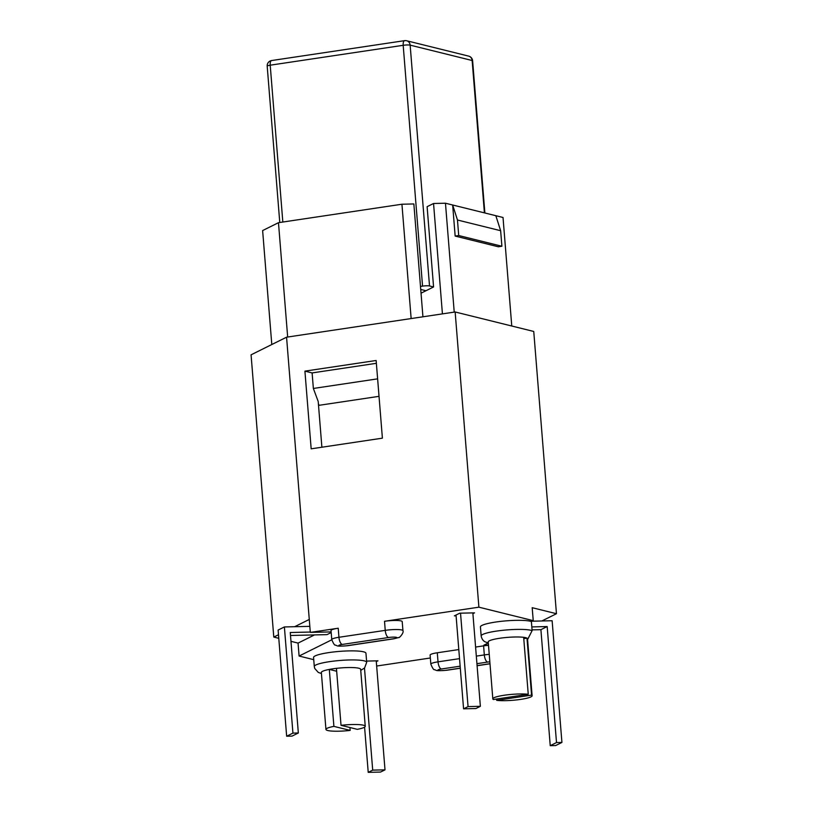 <?xml version="1.0" encoding="UTF-8"?>
<svg xmlns="http://www.w3.org/2000/svg" width="813" height="813" viewBox="0 0 813 813"><rect width="100%" height="100%" fill="white"/><g stroke="black" fill="none" stroke-linecap="round" stroke-linejoin="round"><path stroke-width="1.22" d="M364.488 668.062L372.7 770.124L368.218 772.35L380.525 772.065L385.006 769.84L376.236 660.857M460.534 613.175L468.054 706.599L463.573 708.824L456.022 615.045M368.218 772.35L364.58 727.137M372.7 770.124L385.006 769.84M468.054 706.599L480.361 706.314L472.841 612.89M463.573 708.824L475.879 708.54L480.361 706.314M456.093 615.827L454.376 615.858L459.752 613.195L474.528 612.85L472.902 613.652M279.774 222.498L267.192 66.158A5.254 0.793 -4.6 0 1 270.211 65.192L403.187 45.304A5.254 0.793 -4.6 0 1 410.148 45.142L472.14 60.508A5.254 0.793 -4.6 0 1 472.627 60.792L484.873 212.986M484.406 212.864L472.14 60.508A5.254 4.736 -76.1 0 0 468.654 56.117L406.663 40.752A5.254 4.736 103.9 0 0 404.976 40.67A5.254 2.134 81.5 0 0 404.62 40.65A5.254 2.134 81.5 0 0 403.187 45.304L422.557 286.125L420.494 286.43M420.728 289.448L425.971 290.739L433.573 286.959L429.518 285.963L410.148 45.142A5.254 4.736 103.9 0 0 407.15 40.894A5.254 4.736 103.9 0 0 406.663 40.752A5.254 5.254 0 0 0 404.62 40.65L271.654 60.538A5.254 2.134 81.5 0 0 270.211 65.192L282.833 222.04M422.557 286.125A5.254 0.793 -4.6 0 1 429.518 285.963M442.424 313.879L433.553 203.494L427.11 206.685L433.573 286.959M421.032 293.188L425.971 290.739M318.381 403.655L319.001 405.321L379.031 396.338M377.628 378.848L313.361 388.462L312.111 372.923L376.368 363.309M321.887 447.221L318.208 401.5L313.361 388.462M457.465 220.008L458.715 235.536L455.158 236.075L452.658 204.998L457.465 220.008L500.645 230.709L495.828 215.699L445.463 203.22L454.223 312.111M455.158 236.075L498.328 246.776L501.895 246.248L500.645 230.709M458.715 235.536L501.895 246.248M511.763 326.013L503.023 217.488L495.828 215.699M422.933 316.796L413.858 203.951L401.937 204.226L278.473 222.691L287.67 337.029M433.553 203.494L445.463 203.22M411.144 318.564L401.937 204.226M271.796 344.529L262.629 230.567L278.473 222.691M312.111 372.923L304.916 371.135L376.145 360.484L382.395 438.166L311.166 448.827L304.916 371.135M532.058 629.872L540.899 629.669L550.238 745.673L555.645 745.551L561.925 742.432L556.509 742.564L547.169 626.549L531.824 626.914M532.129 621.193L552.129 620.736L561.925 742.432M550.238 745.673L556.509 742.564M540.899 629.669L547.169 626.549M310.281 632.047L290.261 632.514L298.341 732.98L292.07 736.1L286.654 736.222L278.117 630.055L284.387 626.945L309.824 626.356M290.495 635.481L327.009 634.628L331.196 632.555M298.341 732.98L292.934 733.113L284.387 626.945M286.654 736.222L292.934 733.113M278.778 638.317L273.788 637.077L278.493 634.74M314.499 634.923L298.056 643.093L290.973 641.335M294.662 626.701L309.275 619.445L310.312 632.392L331.145 631.914M331.775 639.801L299.093 656.04L298.056 643.093M488.481 645.065L483.857 645.176L488.267 642.981M527.586 639.567L532.119 630.624L531.387 621.559L533.237 620.644L532.19 607.697L556.458 613.713L541.854 620.969M273.788 637.077L251.075 354.824L286.562 337.192L309.275 619.445M556.458 613.713L533.745 331.46L455.148 311.979L286.562 337.192M492.82 698.895L488.237 641.924A19.715 2.978 -4.6 0 1 501.611 638.002A19.715 2.978 -4.6 0 1 523.663 637.321L528.247 694.292L493.359 699.515A19.715 2.978 -4.6 0 1 492.82 698.895A19.715 2.978 -4.6 0 1 506.194 694.973A19.715 2.978 -4.6 0 1 528.247 694.292M523.775 638.632L526.987 638.144A19.715 2.978 -4.6 0 1 527.525 638.764L532.109 695.735A19.715 2.978 -4.6 0 1 518.735 699.658A19.715 2.978 -4.6 0 1 496.672 700.339L531.57 695.115A19.715 2.978 -4.6 0 1 532.109 695.735M460.3 668.144L446.296 670.237A6.575 2.673 81.5 0 0 446.744 670.258C440.077 670.847 436.439 670.816 435.839 670.176L434.508 669.627C433.776 670.095 432.557 668.276 430.839 664.15L430.107 655.085A12.48 1.89 -4.6 0 1 437.292 652.778L458.806 649.567M475.595 647.057L483.593 645.857A12.48 1.89 -4.6 0 1 488.501 645.288M349.936 727.523L350.169 730.409A19.715 2.978 -4.6 0 1 325.942 729.444L321.359 672.473A19.715 2.978 -4.6 0 1 329.316 669.414A19.715 2.978 -4.6 0 1 336.44 668.347A19.715 2.978 -4.6 0 1 360.657 669.312L365.24 726.283A19.715 2.978 -4.6 0 1 357.293 729.342L341.023 725.318A19.715 2.978 -4.6 0 1 365.24 726.283M325.942 729.444A19.715 2.978 -4.6 0 1 333.899 726.375L329.316 669.414L336.663 671.233M314.296 666.528L313.564 657.463A26.28 3.974 -4.6 0 1 339.438 651.396A26.28 3.974 -4.6 0 1 365.952 653.245L366.683 662.31A26.28 3.974 175.4 0 0 352.131 659.932A26.28 3.974 175.4 0 0 324.895 662.443A26.28 3.974 175.4 0 0 314.296 666.528L314.722 668.449L318.269 672.412L321.45 673.54M532.119 630.624A26.28 3.974 175.4 0 0 502.861 630.299A26.28 3.974 175.4 0 0 481.164 635.979L480.432 626.914A26.28 3.974 -4.6 0 1 502.129 621.234A26.28 3.974 -4.6 0 1 531.387 621.559M533.237 620.644L478.898 607.179L384.519 621.295A12.48 1.89 -4.6 0 1 402.211 621.599L402.943 630.664A12.48 1.89 175.4 0 0 385.24 630.36A6.575 2.673 81.5 0 0 388.533 637.514A5.915 0.894 -4.6 0 1 396.368 637.341A5.915 0.894 -4.6 0 1 393.512 638.754L347.212 645.674A6.575 2.673 81.5 0 0 347.669 645.705L393.97 638.774A6.575 2.673 -98.5 0 1 393.512 638.754M333.899 726.375L350.169 730.409M336.44 668.347L341.023 725.318M496.57 699.038L496.672 700.339M523.663 637.321A19.715 2.978 -4.6 0 1 526.987 638.144L531.57 695.115M347.212 645.674A5.915 0.894 -4.6 0 1 339.377 645.857A5.915 0.894 -4.6 0 1 342.232 644.445A6.575 2.673 -98.5 0 1 338.94 637.28A12.48 1.89 175.4 0 0 331.755 639.557L331.033 630.522A12.48 1.89 -4.6 0 1 338.218 628.225L310.312 632.392M299.093 656.04L313.737 659.668M376.653 666.03L430.341 658.002M366.582 661.081L377.954 660.817L376.297 661.64M478.898 607.179L455.148 311.979M489.233 654.353A12.48 1.89 175.4 0 0 484.324 654.922A6.575 2.673 81.5 0 0 487.617 662.077A5.915 0.894 -4.6 0 1 489.833 661.823M459.538 658.632L438.024 661.843A6.575 2.673 81.5 0 0 441.317 669.008L460.138 666.182M476.936 663.672L487.617 662.077M483.593 645.857L484.324 654.922L476.327 656.111M489.985 663.703L477.089 665.634M437.292 652.778L438.024 661.843A12.48 1.89 175.4 0 0 430.839 664.119M446.296 670.237A5.915 0.894 -4.6 0 1 438.461 670.42A5.915 0.894 -4.6 0 1 441.317 669.008M384.519 621.295L385.24 630.36L338.94 637.28L338.218 628.225M342.232 644.445L388.533 637.514M425.087 290.526L425.138 291.145M271.654 60.538A5.254 5.254 0 0 0 267.182 66.026M472.638 60.924A5.254 5.254 0 0 0 468.654 56.117M481.164 635.979C482.139 640.969 485.493 642.006 485.046 641.813L488.318 643.002M489.995 663.794L477.099 665.725M460.31 668.235L446.744 670.258M366.683 662.31L364.59 667.961L360.738 670.379M393.97 638.774L398.787 637.504C398.827 638.479 404.203 632.931 402.943 630.664M331.755 639.587C333.472 643.713 334.702 645.542 335.434 645.075L336.755 645.624C337.354 646.264 340.993 646.284 347.669 645.705"/></g></svg>
